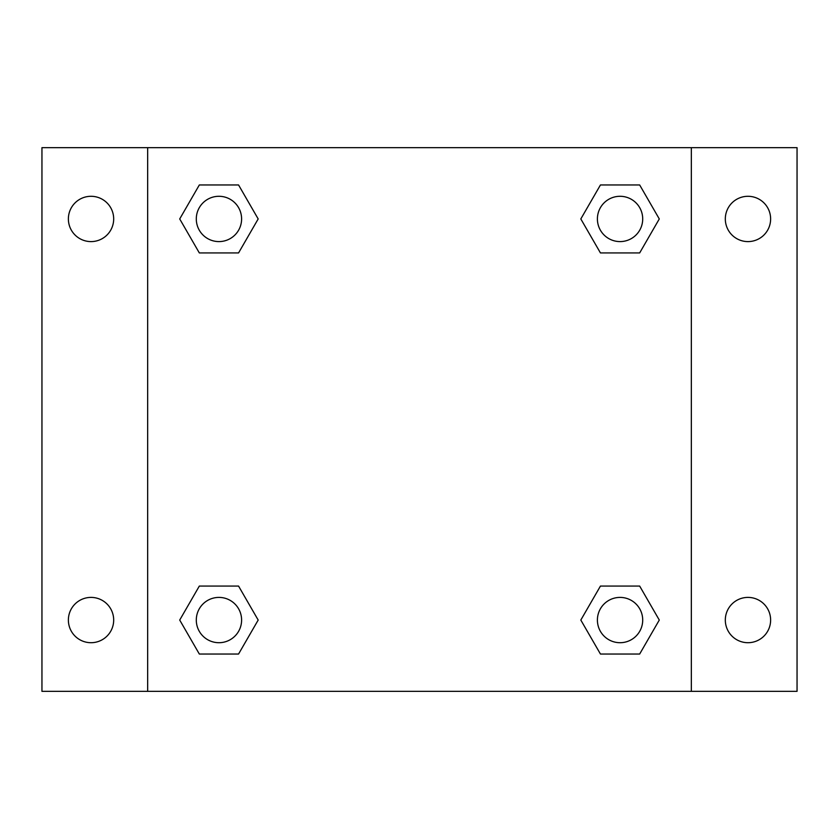 <?xml version="1.0" encoding="UTF-8"?>
<svg xmlns="http://www.w3.org/2000/svg" width="839" height="839" viewBox="0 0 839 839"><rect width="100%" height="100%" fill="white"/><g stroke="black" fill="none" stroke-linecap="round" stroke-linejoin="round"><path stroke-width="1.26" d="M41.95 147.664L797.05 147.664L797.05 691.336L41.95 691.336L41.95 147.664M747.969 196.295A22.653 22.653 0 0 1 770.621 218.948A22.653 22.653 0 0 1 747.969 241.601A22.653 22.653 0 0 1 725.316 218.948A22.653 22.653 0 0 1 747.969 196.295M747.969 597.399A22.653 22.653 0 0 1 770.621 620.052A22.653 22.653 0 0 1 747.969 642.705A22.653 22.653 0 0 1 725.316 620.052A22.653 22.653 0 0 1 747.969 597.399M91.032 597.399A22.653 22.653 0 0 1 113.685 620.052A22.653 22.653 0 0 1 91.032 642.705A22.653 22.653 0 0 1 68.379 620.052A22.653 22.653 0 0 1 91.032 597.399M91.032 196.295A22.653 22.653 0 0 1 113.685 218.948A22.653 22.653 0 0 1 91.032 241.601A22.653 22.653 0 0 1 68.379 218.948A22.653 22.653 0 0 1 91.032 196.295M199.325 586.073L238.559 586.073L258.181 620.052L238.559 654.032L199.325 654.032L179.714 620.052L199.325 586.073L238.559 586.073L199.325 586.073M600.441 184.968L639.675 184.968L659.286 218.948L639.675 252.927L600.441 252.927L580.819 218.948L600.441 184.968L639.675 184.968L600.441 184.968M147.664 691.336L147.664 147.664M691.336 147.664L691.336 691.336M199.325 184.968L238.559 184.968L258.181 218.948L238.559 252.927L199.325 252.927L179.714 218.948L199.325 184.968L238.559 184.968L199.325 184.968M600.441 586.073L639.675 586.073L659.286 620.052L639.675 654.032L600.441 654.032L580.819 620.052L600.441 586.073L639.675 586.073L600.441 586.073M639.675 654.032L600.441 654.032L639.675 654.032M642.705 620.052A22.653 22.653 0 0 0 608.726 600.441A22.653 22.653 0 0 0 608.726 639.675A22.653 22.653 0 0 0 642.705 620.052M238.559 654.032L199.325 654.032L238.559 654.032M241.601 620.052A22.653 22.653 0 0 0 207.621 600.441A22.653 22.653 0 0 0 207.621 639.675A22.653 22.653 0 0 0 241.601 620.052M639.675 252.927L600.441 252.927L639.675 252.927M642.705 218.948A22.653 22.653 0 0 0 608.726 199.325A22.653 22.653 0 0 0 608.726 238.559A22.653 22.653 0 0 0 642.705 218.948M238.559 252.927L199.325 252.927L238.559 252.927M241.601 218.948A22.653 22.653 0 0 0 207.621 199.325A22.653 22.653 0 0 0 207.621 238.559A22.653 22.653 0 0 0 241.601 218.948"/></g></svg>
